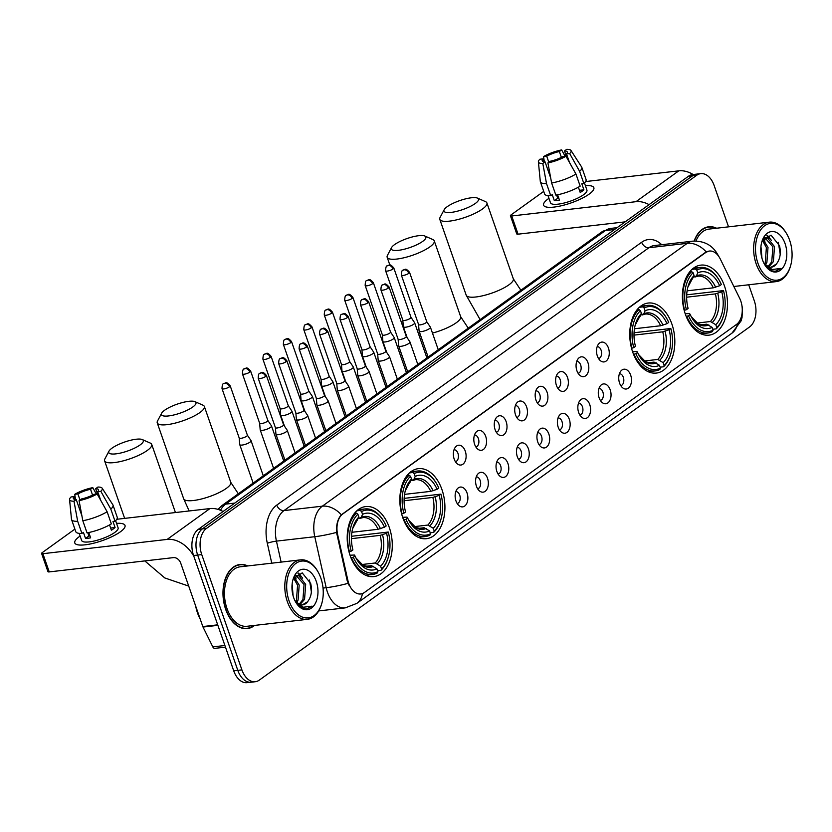 <?xml version="1.0" encoding="UTF-8"?>
<svg xmlns="http://www.w3.org/2000/svg" width="832" height="832" viewBox="0 0 832 832"><rect width="100%" height="100%" fill="white"/><g stroke="black" fill="none" stroke-linecap="round" stroke-linejoin="round"><path stroke-width="1.25" d="M671.85 323.96A35.256 22.329 83.4 0 0 648.263 303.035A35.256 22.329 83.4 0 0 632.726 352.154A35.256 22.329 83.4 0 0 656.313 373.079A35.256 22.329 83.4 0 0 671.85 323.96M441.948 489.58A35.256 22.329 83.4 0 0 418.35 468.655A35.256 22.329 83.4 0 0 402.813 517.774A35.256 22.329 83.4 0 0 426.41 538.699A35.256 22.329 83.4 0 0 441.948 489.58M389.303 527.498A35.256 22.329 83.4 0 0 365.716 506.574A35.256 22.329 83.4 0 0 350.178 555.693A35.256 22.329 83.4 0 0 373.766 576.618A35.256 22.329 83.4 0 0 389.303 527.498M724.495 286.042A35.256 22.329 83.4 0 0 700.908 265.117A35.256 22.329 83.4 0 0 685.37 314.236A35.256 22.329 83.4 0 0 708.958 335.161A35.256 22.329 83.4 0 0 724.495 286.042M597.355 356.002A9.974 6.323 -96.6 0 1 598.811 343.73A9.974 6.323 -96.6 0 1 608.431 348.026A9.974 6.323 -96.6 0 1 607.807 359.133A9.974 6.323 -96.6 0 1 600.798 360.994A9.974 6.323 -96.6 0 1 597.355 356.002M598.551 358.53A5.99 3.796 83.4 0 0 601.099 350.21A5.99 3.796 83.4 0 0 597.189 346.642M576.898 370.729A9.974 6.323 -96.6 0 1 578.365 358.467A9.974 6.323 -96.6 0 1 587.974 362.752A9.974 6.323 -96.6 0 1 587.35 373.87A9.974 6.323 -96.6 0 1 580.351 375.731A9.974 6.323 -96.6 0 1 576.898 370.729M578.105 373.266A5.99 3.796 83.4 0 0 580.653 364.936A5.99 3.796 83.4 0 0 576.732 361.379M556.452 385.466A9.974 6.323 -96.6 0 1 557.918 373.194A9.974 6.323 -96.6 0 1 567.528 377.489A9.974 6.323 -96.6 0 1 566.904 388.596A9.974 6.323 -96.6 0 1 559.894 390.468A9.974 6.323 -96.6 0 1 556.452 385.466M557.648 387.993A5.99 3.796 83.4 0 0 560.196 379.673A5.99 3.796 83.4 0 0 556.286 376.106M536.006 400.192A9.974 6.323 -96.6 0 1 537.462 387.93A9.974 6.323 -96.6 0 1 547.071 392.215A9.974 6.323 -96.6 0 1 546.447 403.333A9.974 6.323 -96.6 0 1 539.448 405.194A9.974 6.323 -96.6 0 1 536.006 400.192M537.202 402.73A5.99 3.796 83.4 0 0 539.75 394.399A5.99 3.796 83.4 0 0 535.829 390.842M515.549 414.929A9.974 6.323 -96.6 0 1 517.015 402.657A9.974 6.323 -96.6 0 1 526.625 406.952A9.974 6.323 -96.6 0 1 526.001 418.059A9.974 6.323 -96.6 0 1 519.002 419.931A9.974 6.323 -96.6 0 1 515.549 414.929M516.745 417.466A5.99 3.796 83.4 0 0 519.293 409.136A5.99 3.796 83.4 0 0 515.382 405.569M495.102 429.655A9.974 6.323 -96.6 0 1 496.558 417.394A9.974 6.323 -96.6 0 1 506.168 421.678A9.974 6.323 -96.6 0 1 505.544 432.796A9.974 6.323 -96.6 0 1 498.545 434.658A9.974 6.323 -96.6 0 1 495.102 429.655M496.298 432.193A5.99 3.796 83.4 0 0 498.846 423.862A5.99 3.796 83.4 0 0 494.926 420.306M474.646 444.392A9.974 6.323 -96.6 0 1 476.112 432.12A9.974 6.323 -96.6 0 1 485.722 436.415A9.974 6.323 -96.6 0 1 485.098 447.522A9.974 6.323 -96.6 0 1 478.098 449.394A9.974 6.323 -96.6 0 1 474.646 444.392M475.842 446.93A5.99 3.796 83.4 0 0 478.39 438.599A5.99 3.796 83.4 0 0 474.479 435.032M454.199 459.129A9.974 6.323 -96.6 0 1 455.655 446.857A9.974 6.323 -96.6 0 1 465.275 451.142A9.974 6.323 -96.6 0 1 464.641 462.259A9.974 6.323 -96.6 0 1 457.642 464.121A9.974 6.323 -96.6 0 1 454.199 459.129M455.395 461.656A5.99 3.796 83.4 0 0 457.943 453.326A5.99 3.796 83.4 0 0 454.022 449.769M619.58 383.094A9.974 6.323 -96.6 0 1 621.046 370.833A9.974 6.323 -96.6 0 1 630.656 375.118A9.974 6.323 -96.6 0 1 630.032 386.235A9.974 6.323 -96.6 0 1 623.033 388.097A9.974 6.323 -96.6 0 1 619.58 383.094M620.776 385.632A5.99 3.796 83.4 0 0 623.324 377.302A5.99 3.796 83.4 0 0 619.414 373.745M599.134 397.831A9.974 6.323 -96.6 0 1 600.59 385.559A9.974 6.323 -96.6 0 1 610.21 389.854A9.974 6.323 -96.6 0 1 609.575 400.962A9.974 6.323 -96.6 0 1 602.576 402.834A9.974 6.323 -96.6 0 1 599.134 397.831M600.33 400.369A5.99 3.796 83.4 0 0 602.878 392.038A5.99 3.796 83.4 0 0 598.967 388.471M578.677 412.568A9.974 6.323 -96.6 0 1 580.143 400.296A9.974 6.323 -96.6 0 1 589.753 404.591A9.974 6.323 -96.6 0 1 589.129 415.698A9.974 6.323 -96.6 0 1 582.13 417.56A9.974 6.323 -96.6 0 1 578.677 412.568M579.873 415.095A5.99 3.796 83.4 0 0 582.431 406.765A5.99 3.796 83.4 0 0 578.51 403.208M558.23 427.294A9.974 6.323 -96.6 0 1 559.686 415.022A9.974 6.323 -96.6 0 1 569.306 419.318A9.974 6.323 -96.6 0 1 568.682 430.435A9.974 6.323 -96.6 0 1 561.673 432.297A9.974 6.323 -96.6 0 1 558.23 427.294M559.426 429.832A5.99 3.796 83.4 0 0 561.974 421.502A5.99 3.796 83.4 0 0 558.064 417.934M537.774 442.031A9.974 6.323 -96.6 0 1 539.24 429.759A9.974 6.323 -96.6 0 1 548.85 434.054A9.974 6.323 -96.6 0 1 548.226 445.162A9.974 6.323 -96.6 0 1 541.226 447.023A9.974 6.323 -96.6 0 1 537.774 442.031M538.98 444.558A5.99 3.796 83.4 0 0 541.528 436.238A5.99 3.796 83.4 0 0 537.607 432.671M517.327 456.758A9.974 6.323 -96.6 0 1 518.783 444.496A9.974 6.323 -96.6 0 1 528.403 448.781A9.974 6.323 -96.6 0 1 527.779 459.898A9.974 6.323 -96.6 0 1 520.77 461.76A9.974 6.323 -96.6 0 1 517.327 456.758M518.523 459.295A5.99 3.796 83.4 0 0 521.071 450.965A5.99 3.796 83.4 0 0 517.161 447.408M496.87 471.494A9.974 6.323 -96.6 0 1 498.337 459.222A9.974 6.323 -96.6 0 1 507.946 463.518A9.974 6.323 -96.6 0 1 507.322 474.625A9.974 6.323 -96.6 0 1 500.323 476.497A9.974 6.323 -96.6 0 1 496.87 471.494M498.077 474.022A5.99 3.796 83.4 0 0 500.625 465.702A5.99 3.796 83.4 0 0 496.704 462.134M476.424 486.221A9.974 6.323 -96.6 0 1 477.89 473.959A9.974 6.323 -96.6 0 1 487.5 478.244A9.974 6.323 -96.6 0 1 486.876 489.362A9.974 6.323 -96.6 0 1 479.866 491.223A9.974 6.323 -96.6 0 1 476.424 486.221M477.62 488.758A5.99 3.796 83.4 0 0 480.168 480.428A5.99 3.796 83.4 0 0 476.258 476.871M455.978 500.958A9.974 6.323 -96.6 0 1 457.434 488.686A9.974 6.323 -96.6 0 1 467.043 492.981A9.974 6.323 -96.6 0 1 466.419 504.088A9.974 6.323 -96.6 0 1 459.42 505.96A9.974 6.323 -96.6 0 1 455.978 500.958M457.174 503.495A5.99 3.796 83.4 0 0 459.722 495.165A5.99 3.796 83.4 0 0 455.801 491.598M739.606 298.168A17.961 11.378 -96.6 0 1 740.75 300.903A17.961 11.378 -96.6 0 1 736.486 324.459L364.385 592.519A17.961 11.378 -96.6 0 1 360.724 593.975A17.961 11.378 -96.6 0 1 347.87 580.362L337.636 534.602A17.961 11.378 -96.6 0 1 342.732 513.989L705.734 252.502A17.961 11.378 -96.6 0 1 709.384 251.046A17.961 11.378 -96.6 0 1 720.262 258.97L739.606 298.168M716.591 228.218A32.261 20.436 83.4 0 0 708.75 226.772A32.261 20.436 83.4 0 0 694.138 241.041M707.606 227.24A32.261 20.436 83.4 0 0 706.722 227.178M247.759 565.947A32.261 20.436 83.4 0 0 239.928 564.502A32.261 20.436 83.4 0 0 225.701 609.44A32.261 20.436 83.4 0 0 247.291 628.597A32.261 20.436 83.4 0 0 254.592 625.414M238.774 564.97A32.261 20.436 83.4 0 0 237.9 564.897M728.541 226.845L714.137 185.484A19.958 12.636 83.4 0 0 700.783 173.638L692.609 174.585A19.958 12.636 83.4 0 0 688.542 176.197L198.307 529.35A19.958 12.636 83.4 0 0 193.575 555.526L233.719 670.821L237.806 670.353A19.958 12.636 83.4 0 0 251.16 682.198A19.958 12.636 83.4 0 1 237.806 670.353L197.662 555.058L237.806 670.353L241.904 669.885A19.958 12.636 83.4 0 0 255.258 681.73A19.958 12.636 83.4 0 0 259.314 680.108L749.549 326.966A19.958 12.636 83.4 0 0 754.291 300.778L748.717 284.783M198.307 529.35L202.394 528.882A19.958 12.636 83.4 0 0 197.662 555.058A19.958 12.636 83.4 0 1 202.394 528.882L692.64 175.729L202.394 528.882L206.492 528.414A19.958 12.636 83.4 0 0 201.75 554.59L241.904 669.885M696.696 174.117A19.958 12.636 83.4 0 0 692.64 175.729A19.958 12.636 83.4 0 1 696.696 174.117M349.253 585.707L347.131 580.445L336.554 532.397C336.159 524.69 337.75 518.835 341.338 514.81L705.224 252.564L709.062 251.077M700.783 173.638A19.958 12.636 83.4 0 0 696.727 175.261L206.492 528.414M245.232 628.67A32.261 20.436 83.4 0 0 246.074 628.399M233.719 670.821A19.958 12.636 83.4 0 0 247.073 682.666L255.258 681.73M548.267 198.806A26.603 6.874 160.8 0 1 548.954 198.328A26.603 6.874 160.8 0 0 548.267 198.806A26.603 6.874 160.8 0 0 547.498 207.22A26.603 6.874 160.8 0 0 589.17 194.106A26.603 6.874 160.8 0 1 562.047 205.598A26.603 6.874 160.8 0 1 543.598 205.213A26.603 6.874 160.8 0 1 548.267 198.806M585.385 185.64A26.603 6.874 160.8 0 1 592.041 191.714A26.603 6.874 160.8 0 1 589.17 194.106A26.603 6.874 160.8 0 0 593.85 187.71A26.603 6.874 160.8 0 0 585.385 185.64M693.15 174.522A26.603 19.406 -125.8 0 0 678.798 170.841L585.624 181.553M649.064 204.641A26.603 19.406 -125.8 0 0 635.97 201.687L511.722 215.977L518.066 234.177L625.154 221.863M518.066 234.177A3.328 0.863 160.8 0 1 516.766 233.938L510.422 215.738A3.328 0.863 -19.2 0 1 511.014 214.937L543.712 191.381M510.422 215.738A3.328 0.863 -19.2 0 0 511.722 215.977M548.818 162.25L546.718 156.218A13.302 3.432 160.8 0 1 559.364 151.549L561.392 157.362M566.873 157.841L564.481 150.966A13.302 3.432 160.8 0 1 567.341 152.038A13.302 3.432 160.8 0 1 566.519 153.941L569.525 162.562M584.449 182.957L586.934 190.112A19.292 4.982 160.8 0 1 583.554 194.75A19.292 4.982 160.8 0 1 563.878 203.081A19.292 4.982 160.8 0 1 550.503 202.8L548.018 195.645M564.481 150.966L566.748 149.334A17.295 4.472 160.8 0 1 570.981 150.467L581.682 167.076A21.944 5.668 160.8 0 1 581.838 167.398L586.071 179.535A21.944 5.668 160.8 0 1 583.866 183.498L581.797 183.737L583.908 189.81A19.292 4.982 160.8 0 1 582.286 191.11A19.292 4.982 160.8 0 1 580.216 192.473L578.386 187.2M550.711 178.069L545.064 161.855L542.797 163.488L546.52 183.581L550.742 195.718L552.24 194.636L554.351 200.71A19.292 4.982 160.8 0 0 559.468 200.117L557.606 194.792M580.174 186.16A21.944 5.668 160.8 0 1 555.859 195.125L551.626 182.998L547.914 162.895L550.181 161.262A13.302 3.432 160.8 0 0 562.827 156.603L565.978 156.239L575.952 174.023L580.174 186.16M550.742 195.718A21.944 5.668 160.8 0 1 544.617 193.97L540.384 181.834A21.944 5.668 160.8 0 1 540.311 181.48L538.387 161.824A17.295 4.472 160.8 0 1 539.885 159.234L543.026 158.881L544.034 161.772M583.866 183.498L579.634 171.371L569.67 153.577L566.519 153.941M581.838 167.398A21.944 5.668 160.8 0 1 579.634 171.371M575.952 174.023A21.944 5.668 160.8 0 1 551.626 182.998M546.52 183.581A21.944 5.668 160.8 0 1 540.384 181.834M570.981 150.467A17.295 4.472 160.8 0 1 569.67 153.577M565.978 156.239A17.295 4.472 160.8 0 1 547.914 162.895M542.797 163.488A17.295 4.472 160.8 0 1 538.387 161.824M545.064 161.855A13.302 3.432 160.8 0 1 542.214 160.784A13.302 3.432 160.8 0 1 543.026 158.881M546.718 156.218L543.577 156.582L544.336 161.803M543.577 156.582A17.295 4.472 160.8 0 1 561.642 149.916L559.364 151.549M565.167 156.333L561.642 149.916M556.608 194.99L557.752 198.266A13.302 3.432 -19.2 0 0 558.813 198.245M583.908 189.81L579.467 190.32M557.752 198.266L554.351 200.71M757.921 263.203A28.6 18.117 83.4 0 0 774.592 280.197A28.6 18.117 83.4 0 0 790.4 266.396A28.6 18.117 83.4 0 0 789.672 240.334A28.6 18.117 83.4 0 0 786.646 233.75A28.6 18.117 83.4 0 0 762.642 227.469A28.6 18.117 83.4 0 0 757.921 263.203M786.646 233.75L786.219 233.033A29.931 18.959 83.4 0 0 769.35 222.154A29.931 18.959 83.4 0 0 756.163 263.858A29.931 18.959 83.4 0 0 776.194 281.622A29.931 18.959 83.4 0 0 790.15 267.197L790.4 266.396M760.947 246.376L761.956 258.18M763.017 239.356L768.009 247.385L766.896 262.392L765.398 264.867M762.455 240.396L766.386 247.572L765.274 262.579L764.525 263.952M763.786 238.212L767.281 237.64L774.509 246.636L773.386 261.643L768.726 266.895M764.91 237.734L772.886 246.823L771.763 261.83L767.915 266.583M763.838 263.099A15.028 9.516 83.4 0 0 771.399 267.176A15.028 9.516 83.4 0 0 776.37 264.035L771.098 267.207M767.114 266.77L765.742 266.126M785.086 243.63A20.353 12.896 83.4 0 0 773.282 231.546A20.353 12.896 83.4 0 0 762.029 241.207A20.353 12.896 83.4 0 0 762.497 259.906A20.353 12.896 83.4 0 0 764.733 264.732A20.353 12.896 83.4 0 0 781.778 269.017A20.353 12.896 83.4 0 0 785.086 243.63M776.37 264.035C780.156 259.178 781.196 253.063 779.501 245.69L771.035 235.144L762.06 241.28M764.514 264.368L771.638 270.837L775.455 271.315L780.915 268.434L772.075 269.516L763.901 263.224M716.009 228.29A31.928 20.218 83.4 0 0 708.791 227.105A31.928 20.218 83.4 0 0 694.398 241.02M769.35 222.154L709.02 229.091A29.931 18.959 83.4 0 0 695.958 240.999M780.915 268.434L775.206 271.336M778.305 242.33L780.208 254.197M766.813 235.622L769.465 238.576M767.426 235.362L771.441 240.396M763.422 238.722L764.951 241.145M447.179 206.71A18.294 4.722 -19.2 0 0 444.184 209.695A18.294 4.722 -19.2 0 0 454.438 211.869A18.294 4.722 -19.2 0 0 475.301 203.476A18.294 4.722 -19.2 0 0 477.464 198.099A18.294 4.722 -19.2 0 0 463.528 199.41A18.294 4.722 -19.2 0 0 447.179 206.71M477.464 198.099L485.482 201.625A24.939 6.448 160.8 0 1 486.907 202.956A24.939 6.448 160.8 0 1 482.529 208.957A24.939 6.448 160.8 0 1 457.09 219.731A24.939 6.448 160.8 0 1 439.795 219.357A24.939 6.448 160.8 0 1 440.086 217.433L444.184 209.695M692.037 269.36L695.323 268.986L696.779 270.088A31.658 20.051 83.4 0 1 719.16 280.197A31.658 20.051 83.4 0 1 721.344 284.513L719.638 285.75A28.6 18.117 83.4 0 0 697.757 272.896L696.394 275.933L693.316 277.222M687.107 290.836L713.284 287.83L719.638 285.75M686.702 294.83L723.466 290.586A31.658 20.051 83.4 0 1 723.31 316.337L723.06 317.127A32.989 20.894 83.4 0 1 716.186 328.869L712.764 329.264M686.743 316.41A32.989 20.894 83.4 0 0 707.678 333.029A32.989 20.894 83.4 0 0 712.494 331.531L713.086 330.19A31.658 20.051 83.4 0 1 688.511 315.754L686.213 316.472M684.195 310.398L686.4 309.691A31.658 20.051 83.4 0 1 693.087 272.74L691.631 271.638A32.989 20.894 83.4 0 0 684.632 310.346M691.631 271.638L689.707 271.866M719.16 280.197L718.734 279.469A32.989 20.894 83.4 0 0 700.138 267.478A32.989 20.894 83.4 0 0 695.323 268.986M688.511 315.754L690.217 314.527A28.6 18.117 83.4 0 0 692.078 318.157A28.6 18.117 83.4 0 0 712.109 327.382L713.086 330.19M693.087 272.74L694.065 275.548A28.6 18.117 83.4 0 0 688.324 285.511A28.6 18.117 83.4 0 0 688.106 308.464L686.4 309.691M697.757 272.896L696.779 270.088M712.109 327.382L706.701 324.189L700.731 324.875M685.204 313.758L689.593 313.581L690.217 314.527M687.752 287.321L694.065 275.548M695.49 276.869L694.907 277.035M716.186 328.869L716.778 327.527A31.658 20.051 83.4 0 0 723.31 316.337M716.778 327.527L715.801 324.719A28.6 18.117 83.4 0 0 721.75 291.814L723.466 290.586M696.894 323.076L710.393 321.526L715.801 324.719M721.75 291.814L715.395 293.894L686.639 297.201M394.534 244.629A18.294 4.722 -19.2 0 0 391.539 247.614A18.294 4.722 -19.2 0 0 401.794 249.787A18.294 4.722 -19.2 0 0 422.656 241.394A18.294 4.722 -19.2 0 0 424.83 236.018A18.294 4.722 -19.2 0 0 410.883 237.328A18.294 4.722 -19.2 0 0 394.534 244.629M424.83 236.018L432.838 239.543A24.939 6.448 160.8 0 1 434.262 240.874A24.939 6.448 160.8 0 1 429.884 246.875A24.939 6.448 160.8 0 1 404.456 257.65A24.939 6.448 160.8 0 1 387.161 257.275A24.939 6.448 160.8 0 1 387.452 255.351L391.539 247.614M639.392 307.278L642.689 306.904L644.134 308.006A31.658 20.051 83.4 0 1 666.515 318.115A31.658 20.051 83.4 0 1 668.71 322.431L667.004 323.669A28.6 18.117 83.4 0 0 645.112 310.814L643.76 313.851L640.671 315.141M634.462 328.754L660.639 325.749L667.004 323.669M634.057 332.748L670.821 328.505A31.658 20.051 83.4 0 1 670.675 354.255L670.426 355.056A32.989 20.894 83.4 0 1 663.541 366.787L660.119 367.182M634.109 354.328A32.989 20.894 83.4 0 0 655.034 370.947A32.989 20.894 83.4 0 0 659.849 369.45L660.442 368.108A31.658 20.051 83.4 0 1 635.877 353.683L633.568 354.39M631.55 348.317L633.755 347.61A31.658 20.051 83.4 0 1 640.442 310.658L638.997 309.556A32.989 20.894 83.4 0 0 631.998 348.265M638.997 309.556L637.062 309.785M666.515 318.115L666.089 317.398A32.989 20.894 83.4 0 0 647.504 305.406A32.989 20.894 83.4 0 0 642.689 306.904M635.877 353.683L637.582 352.446A28.6 18.117 83.4 0 0 639.434 356.075A28.6 18.117 83.4 0 0 659.464 365.3L660.442 368.108M640.442 310.658L641.42 313.477A28.6 18.117 83.4 0 0 635.679 323.43A28.6 18.117 83.4 0 0 635.471 346.382L633.755 347.61M645.112 310.814L644.134 308.006M659.464 365.3L654.066 362.107L648.097 362.794M632.559 351.676L636.948 351.499L637.582 352.446M635.118 325.239L641.42 313.477M660.639 325.749A24.606 15.59 83.4 0 0 645.351 314.08L642.262 314.954M663.541 366.787L664.134 365.456A31.658 20.051 83.4 0 0 670.675 354.255M664.134 365.456L663.156 362.648A28.6 18.117 83.4 0 0 669.115 329.732L670.821 328.505M644.249 361.005L657.758 359.445L663.156 362.648M669.115 329.732L662.75 331.822L633.994 335.119M164.622 410.249A18.294 4.722 -19.2 0 0 161.626 413.234A18.294 4.722 -19.2 0 0 171.881 415.407A18.294 4.722 -19.2 0 0 192.754 407.014A18.294 4.722 -19.2 0 0 194.917 401.638A18.294 4.722 -19.2 0 0 180.981 402.948A18.294 4.722 -19.2 0 0 164.622 410.249M194.917 401.638L202.935 405.163A24.939 6.448 160.8 0 1 204.36 406.494A24.939 6.448 160.8 0 1 199.971 412.495A24.939 6.448 160.8 0 1 174.543 423.27A24.939 6.448 160.8 0 1 157.248 422.895A24.939 6.448 160.8 0 1 157.539 420.971L161.626 413.234M409.479 472.898L412.776 472.524L414.222 473.626A31.658 20.051 83.4 0 1 436.613 483.735A31.658 20.051 83.4 0 1 438.797 488.051L437.091 489.289A28.6 18.117 83.4 0 0 415.199 476.434L413.847 479.471L410.769 480.761M404.55 494.374L430.726 491.369L437.091 489.289M404.144 498.368L440.908 494.125A31.658 20.051 83.4 0 1 440.762 519.875L440.513 520.666A32.989 20.894 83.4 0 1 433.628 532.407L430.217 532.802M404.196 519.948A32.989 20.894 83.4 0 0 425.121 536.567A32.989 20.894 83.4 0 0 429.936 535.07L430.539 533.728A31.658 20.051 83.4 0 1 405.964 519.293L403.655 520.01M401.648 513.937L403.853 513.23A31.658 20.051 83.4 0 1 410.53 476.278L409.084 475.176A32.989 20.894 83.4 0 0 402.085 513.885M409.084 475.176L407.15 475.405M436.613 483.735L436.186 483.007A32.989 20.894 83.4 0 0 417.591 471.016A32.989 20.894 83.4 0 0 412.776 472.524M405.964 519.293L407.67 518.066A28.6 18.117 83.4 0 0 409.531 521.695A28.6 18.117 83.4 0 0 429.562 530.92L430.539 533.728M410.53 476.278L411.507 479.086A28.6 18.117 83.4 0 0 405.777 489.05A28.6 18.117 83.4 0 0 405.558 512.002L403.853 513.23M415.199 476.434L414.222 473.626M429.562 530.92L424.154 527.727L418.184 528.414M402.646 517.296L407.035 517.119L407.67 518.066M405.205 490.859L411.507 479.086M430.726 491.369A24.606 15.59 83.4 0 0 415.438 479.7L412.35 480.574M433.628 532.407L434.231 531.066A31.658 20.051 83.4 0 0 440.762 519.875M434.231 531.066L433.254 528.258A28.6 18.117 83.4 0 0 439.202 495.352L440.908 494.125M414.346 526.614L427.846 525.065L433.254 528.258M439.202 495.352L432.848 497.432L404.092 500.739M111.987 448.167A18.294 4.722 -19.2 0 0 108.982 451.152A18.294 4.722 -19.2 0 0 119.246 453.326A18.294 4.722 -19.2 0 0 140.109 444.933A18.294 4.722 -19.2 0 0 142.272 439.556A18.294 4.722 -19.2 0 0 128.336 440.866A18.294 4.722 -19.2 0 0 111.987 448.167M142.272 439.556L150.29 443.082A24.939 6.448 160.8 0 1 151.715 444.413A24.939 6.448 160.8 0 1 147.337 450.414A24.939 6.448 160.8 0 1 121.898 461.188A24.939 6.448 160.8 0 1 104.603 460.814A24.939 6.448 160.8 0 1 104.894 458.89L108.982 451.152M356.845 510.817L360.131 510.442L361.577 511.545A31.658 20.051 83.4 0 1 383.968 521.654A31.658 20.051 83.4 0 1 386.152 525.97L384.446 527.207A28.6 18.117 83.4 0 0 362.554 514.353L361.202 517.39L358.124 518.679M351.915 532.293L378.092 529.287L384.446 527.207M351.51 536.286L388.274 532.043A31.658 20.051 83.4 0 1 388.118 557.794L387.868 558.594A32.989 20.894 83.4 0 1 380.994 570.326L377.572 570.721M351.551 557.866A32.989 20.894 83.4 0 0 372.486 574.486A32.989 20.894 83.4 0 0 377.302 572.988L377.894 571.646A31.658 20.051 83.4 0 1 353.319 557.222L351.021 557.929M349.003 551.855L351.208 551.148A31.658 20.051 83.4 0 1 357.885 514.197L356.439 513.094A32.989 20.894 83.4 0 0 349.44 551.803M356.439 513.094L354.515 513.323M383.968 521.654L383.542 520.936A32.989 20.894 83.4 0 0 364.946 508.945A32.989 20.894 83.4 0 0 360.131 510.442M353.319 557.222L355.025 555.984A28.6 18.117 83.4 0 0 356.886 559.614A28.6 18.117 83.4 0 0 376.917 568.838L377.894 571.646M357.885 514.197L358.873 517.015A28.6 18.117 83.4 0 0 353.132 526.968A28.6 18.117 83.4 0 0 352.914 549.921L351.208 551.148M362.554 514.353L361.577 511.545M376.917 568.838L371.509 565.646L365.539 566.332M350.012 555.214L354.401 555.038L355.025 555.984M352.56 528.778L358.873 517.015M378.092 529.287A24.606 15.59 83.4 0 0 362.804 517.618L359.715 518.492M380.994 570.326L381.586 568.994A31.658 20.051 83.4 0 0 388.118 557.794M381.586 568.994L380.609 566.186A28.6 18.117 83.4 0 0 386.558 533.27L388.274 532.043M361.702 564.543L375.201 562.983L380.609 566.186M386.558 533.27L380.203 535.361L351.447 538.658M393.026 268.975A4.326 1.113 -19.2 0 0 393.786 267.935C389.345 262.891 389.594 265.408 387.182 265.845A4.326 3.151 -125.8 0 1 388.336 265.408A4.326 3.151 54.2 0 1 393.026 268.975A4.326 1.113 -19.2 0 1 388.617 270.837A4.326 1.113 -19.2 0 1 385.622 270.774L402.823 320.164A4.326 1.113 -19.2 0 1 402.813 320.091L403.343 326.685A5.99 1.55 -19.2 0 0 403.364 326.778A5.99 1.55 -19.2 0 0 405.694 327.205A5.99 1.55 -19.2 0 0 413.618 324.282A5.99 1.55 -19.2 0 0 414.669 322.847A5.99 1.55 -19.2 0 0 414.627 322.754L410.977 317.294M402.823 320.164A4.326 1.113 -19.2 0 0 404.508 320.476A4.326 1.113 -19.2 0 0 410.228 318.365A4.326 1.113 -19.2 0 0 410.987 317.325A4.326 1.113 -19.2 0 0 410.956 317.262M382.356 334.828A4.326 1.113 -19.2 0 0 382.377 334.901L382.897 341.411A5.99 1.55 -19.2 0 0 382.918 341.515A5.99 1.55 -19.2 0 0 385.247 341.942A5.99 1.55 -19.2 0 0 393.172 339.019A5.99 1.55 -19.2 0 0 394.222 337.574A5.99 1.55 -19.2 0 0 394.17 337.48L390.53 332.02M372.58 283.702A4.326 1.113 -19.2 0 0 373.339 282.662C368.898 277.618 369.148 280.145 366.725 280.582A4.326 3.151 -125.8 0 1 367.879 280.145A4.326 3.151 54.2 0 1 372.58 283.702A4.326 1.113 -19.2 0 1 368.17 285.574A4.326 1.113 -19.2 0 1 365.175 285.511L382.377 334.901A4.326 1.113 -19.2 0 0 384.062 335.202A4.326 1.113 -19.2 0 0 389.782 333.102A4.326 1.113 -19.2 0 0 390.541 332.062A4.326 1.113 -19.2 0 0 390.51 331.989M361.91 349.596L362.44 356.148A5.99 1.55 -19.2 0 0 362.461 356.252A5.99 1.55 -19.2 0 0 364.79 356.668A5.99 1.55 -19.2 0 0 372.715 353.746A5.99 1.55 -19.2 0 0 373.776 352.31A5.99 1.55 -19.2 0 0 373.724 352.217L370.074 346.757M361.91 349.554A4.326 1.113 -19.2 0 0 361.92 349.638A4.326 1.113 -19.2 0 0 363.605 349.939A4.326 1.113 -19.2 0 0 369.325 347.828A4.326 1.113 -19.2 0 0 370.084 346.788A4.326 1.113 -19.2 0 0 370.053 346.726M341.463 364.333L341.994 370.874A5.99 1.55 -19.2 0 0 342.014 370.978A5.99 1.55 -19.2 0 0 344.344 371.405A5.99 1.55 -19.2 0 0 352.269 368.482A5.99 1.55 -19.2 0 0 353.319 367.047A5.99 1.55 -19.2 0 0 353.278 366.954L349.627 361.483A4.326 1.113 -19.2 0 0 349.606 361.452M341.453 364.291A4.326 1.113 -19.2 0 0 341.474 364.364A4.326 1.113 -19.2 0 0 343.158 364.676A4.326 1.113 -19.2 0 0 348.878 362.565A4.326 1.113 -19.2 0 0 349.638 361.525L332.436 312.125C327.995 307.081 328.245 309.608 325.822 310.045A4.326 3.151 -125.8 0 1 326.976 309.608A4.326 3.151 54.2 0 1 331.677 313.165A4.326 1.113 -19.2 0 0 332.436 312.125M321.006 379.028A4.326 1.113 -19.2 0 0 321.017 379.101L321.537 385.611A5.99 1.55 -19.2 0 0 321.558 385.715A5.99 1.55 -19.2 0 0 323.898 386.142A5.99 1.55 -19.2 0 0 331.822 383.219A5.99 1.55 -19.2 0 0 332.873 381.774A5.99 1.55 -19.2 0 0 332.821 381.68L329.17 376.22M311.23 327.902A4.326 1.113 -19.2 0 0 311.979 326.862C307.538 321.818 307.788 324.345 305.375 324.771A4.326 3.151 -125.8 0 1 306.53 324.334A4.326 3.151 54.2 0 1 311.23 327.902A4.326 1.113 -19.2 0 1 306.821 329.763A4.326 1.113 -19.2 0 1 303.815 329.701L321.017 379.101A4.326 1.113 -19.2 0 0 322.702 379.402A4.326 1.113 -19.2 0 0 328.422 377.291A4.326 1.113 -19.2 0 0 329.181 376.251A4.326 1.113 -19.2 0 0 329.15 376.189M300.56 393.796L301.09 400.338A5.99 1.55 -19.2 0 0 301.111 400.442A5.99 1.55 -19.2 0 0 303.441 400.868A5.99 1.55 -19.2 0 0 311.366 397.946A5.99 1.55 -19.2 0 0 312.416 396.51A5.99 1.55 -19.2 0 0 312.374 396.417L308.724 390.946A4.326 1.113 -19.2 0 1 308.734 390.988A4.326 1.113 -19.2 0 1 307.975 392.028A4.326 1.113 -19.2 0 1 302.255 394.139A4.326 1.113 -19.2 0 1 300.57 393.827A4.326 1.113 -19.2 0 1 300.55 393.754M270.327 357.365A4.326 1.113 -19.2 0 0 271.086 356.325C266.635 351.281 266.885 353.808 264.472 354.234A4.326 3.151 -125.8 0 1 265.626 353.798A4.326 3.151 54.2 0 1 270.327 357.365A4.326 1.113 -19.2 0 1 265.918 359.226A4.326 1.113 -19.2 0 1 262.912 359.164L280.114 408.564A4.326 1.113 -19.2 0 1 280.103 408.491L280.634 415.074A5.99 1.55 -19.2 0 0 280.665 415.178A5.99 1.55 -19.2 0 0 282.994 415.605A5.99 1.55 -19.2 0 0 290.919 412.682A5.99 1.55 -19.2 0 0 291.97 411.237A5.99 1.55 -19.2 0 0 291.918 411.143L288.267 405.683A4.326 1.113 -19.2 0 0 288.246 405.652M280.114 408.564A4.326 1.113 -19.2 0 0 281.798 408.866A4.326 1.113 -19.2 0 0 287.529 406.754A4.326 1.113 -19.2 0 0 288.288 405.714L271.086 356.325M259.657 423.259L260.187 429.811A5.99 1.55 -19.2 0 0 260.208 429.905A5.99 1.55 -19.2 0 0 262.538 430.331A5.99 1.55 -19.2 0 0 270.462 427.409A5.99 1.55 -19.2 0 0 271.513 425.974A5.99 1.55 -19.2 0 0 271.471 425.88L267.821 420.42M259.646 423.218A4.326 1.113 -19.2 0 0 259.667 423.29A4.326 1.113 -19.2 0 0 261.352 423.602A4.326 1.113 -19.2 0 0 267.072 421.491A4.326 1.113 -19.2 0 0 267.831 420.451A4.326 1.113 -19.2 0 0 267.8 420.378M239.2 437.986L239.741 444.538A5.99 1.55 -19.2 0 0 239.762 444.642A5.99 1.55 -19.2 0 0 242.091 445.068A5.99 1.55 -19.2 0 0 250.016 442.146A5.99 1.55 -19.2 0 0 251.066 440.7A5.99 1.55 -19.2 0 0 251.014 440.606L247.364 435.146A4.326 1.113 -19.2 0 1 247.385 435.178A4.326 1.113 -19.2 0 1 246.626 436.218A4.326 1.113 -19.2 0 1 240.895 438.329A4.326 1.113 -19.2 0 1 239.21 438.027A4.326 1.113 -19.2 0 1 239.2 437.954M418.558 324.511L419.099 331.063A5.99 1.55 -19.2 0 0 419.12 331.167A5.99 1.55 -19.2 0 0 421.45 331.583A5.99 1.55 -19.2 0 0 429.374 328.661A5.99 1.55 -19.2 0 0 430.425 327.226A5.99 1.55 -19.2 0 0 430.373 327.132L426.722 321.672M418.558 324.47A4.326 1.113 -19.2 0 0 418.579 324.553A4.326 1.113 -19.2 0 0 420.254 324.854A4.326 1.113 -19.2 0 0 425.984 322.743A4.326 1.113 -19.2 0 0 426.743 321.703A4.326 1.113 -19.2 0 0 426.702 321.641M398.112 339.248L398.642 345.79A5.99 1.55 -19.2 0 0 398.663 345.894A5.99 1.55 -19.2 0 0 400.993 346.32A5.99 1.55 -19.2 0 0 408.918 343.398A5.99 1.55 -19.2 0 0 409.968 341.962A5.99 1.55 -19.2 0 0 409.926 341.869L406.276 336.398A4.326 1.113 -19.2 0 1 406.286 336.44A4.326 1.113 -19.2 0 1 405.527 337.48A4.326 1.113 -19.2 0 1 399.807 339.591A4.326 1.113 -19.2 0 1 398.122 339.279A4.326 1.113 -19.2 0 1 398.112 339.206M367.879 302.817A4.326 1.113 -19.2 0 0 368.638 301.777C364.198 296.733 364.447 299.26 362.024 299.686A4.326 3.151 -125.8 0 1 363.178 299.25A4.326 3.151 54.2 0 1 367.879 302.817A4.326 1.113 -19.2 0 1 363.47 304.678A4.326 1.113 -19.2 0 1 360.474 304.616L377.676 354.016A4.326 1.113 -19.2 0 1 377.655 353.943L378.196 360.526A5.99 1.55 -19.2 0 0 378.217 360.63A5.99 1.55 -19.2 0 0 380.546 361.057A5.99 1.55 -19.2 0 0 388.471 358.134A5.99 1.55 -19.2 0 0 389.522 356.689A5.99 1.55 -19.2 0 0 389.47 356.595L385.83 351.135A4.326 1.113 -19.2 0 0 385.809 351.104M377.676 354.016A4.326 1.113 -19.2 0 0 379.35 354.318A4.326 1.113 -19.2 0 0 385.081 352.206A4.326 1.113 -19.2 0 0 385.84 351.166L368.638 301.777M357.209 368.711L357.739 375.253A5.99 1.55 -19.2 0 0 357.76 375.357A5.99 1.55 -19.2 0 0 360.09 375.783A5.99 1.55 -19.2 0 0 368.014 372.861A5.99 1.55 -19.2 0 0 369.065 371.426A5.99 1.55 -19.2 0 0 369.023 371.332L365.373 365.862M357.209 368.67A4.326 1.113 -19.2 0 0 357.219 368.742A4.326 1.113 -19.2 0 0 358.904 369.054A4.326 1.113 -19.2 0 0 364.624 366.943A4.326 1.113 -19.2 0 0 365.383 365.903A4.326 1.113 -19.2 0 0 365.352 365.83M336.762 383.438L337.293 389.99A5.99 1.55 -19.2 0 0 337.314 390.094A5.99 1.55 -19.2 0 0 339.643 390.52A5.99 1.55 -19.2 0 0 347.568 387.598A5.99 1.55 -19.2 0 0 348.618 386.152A5.99 1.55 -19.2 0 0 348.577 386.058L344.926 380.598A4.326 1.113 -19.2 0 1 344.937 380.63A4.326 1.113 -19.2 0 1 344.178 381.67A4.326 1.113 -19.2 0 1 338.458 383.781A4.326 1.113 -19.2 0 1 336.773 383.479A4.326 1.113 -19.2 0 1 336.752 383.406M316.306 398.174L316.836 404.726A5.99 1.55 -19.2 0 0 316.857 404.82A5.99 1.55 -19.2 0 0 319.197 405.246A5.99 1.55 -19.2 0 0 327.111 402.324A5.99 1.55 -19.2 0 0 328.172 400.889A5.99 1.55 -19.2 0 0 328.12 400.795L324.47 395.335A4.326 1.113 -19.2 0 0 324.449 395.294M316.306 398.133A4.326 1.113 -19.2 0 0 316.316 398.206A4.326 1.113 -19.2 0 0 318.001 398.518A4.326 1.113 -19.2 0 0 323.721 396.406A4.326 1.113 -19.2 0 0 324.48 395.366L307.278 345.966C302.838 340.933 303.087 343.45 300.674 343.886A4.326 3.151 -125.8 0 1 301.829 343.45A4.326 3.151 54.2 0 1 306.519 347.006A4.326 1.113 -19.2 0 0 307.278 345.966M295.859 412.901L296.39 419.453A5.99 1.55 -19.2 0 0 296.41 419.557A5.99 1.55 -19.2 0 0 298.74 419.983A5.99 1.55 -19.2 0 0 306.665 417.061A5.99 1.55 -19.2 0 0 307.715 415.615A5.99 1.55 -19.2 0 0 307.674 415.522L304.023 410.062A4.326 1.113 -19.2 0 0 304.002 410.03M295.849 412.87A4.326 1.113 -19.2 0 0 295.87 412.942A4.326 1.113 -19.2 0 0 297.554 413.244A4.326 1.113 -19.2 0 0 303.274 411.133A4.326 1.113 -19.2 0 0 304.034 410.093L286.832 360.703C282.391 355.659 282.641 358.186 280.218 358.613A4.326 3.151 -125.8 0 1 281.372 358.176A4.326 3.151 54.2 0 1 286.073 361.743A4.326 1.113 -19.2 0 0 286.832 360.703M278.294 434.71A5.99 1.55 -19.2 0 0 286.218 431.787A5.99 1.55 -19.2 0 0 287.269 430.352A5.99 1.55 -19.2 0 0 287.217 430.258L283.566 424.798A4.326 1.113 -19.2 0 1 283.577 424.83A4.326 1.113 -19.2 0 1 282.818 425.87A4.326 1.113 -19.2 0 1 277.098 427.981A4.326 1.113 -19.2 0 1 275.413 427.669L275.933 434.19A5.99 1.55 -19.2 0 0 275.964 434.294A5.99 1.55 -19.2 0 0 278.294 434.71M275.402 427.596A4.326 1.113 -19.2 0 0 275.413 427.669L258.211 378.279A4.326 1.113 -19.2 0 0 261.217 378.342A4.326 1.113 -19.2 0 0 265.626 376.48A4.326 1.113 -19.2 0 0 266.386 375.44C261.934 370.396 262.184 372.913 259.771 373.35A4.326 3.151 -125.8 0 1 260.926 372.913A4.326 3.151 54.2 0 1 265.626 376.48M79.446 536.536A26.603 6.874 160.8 0 1 80.122 536.058A26.603 6.874 160.8 0 0 79.446 536.536A26.603 6.874 160.8 0 0 78.676 544.939A26.603 6.874 160.8 0 0 120.349 531.835A26.603 6.874 160.8 0 1 93.215 543.327A26.603 6.874 160.8 0 1 74.766 542.932A26.603 6.874 160.8 0 1 79.446 536.536M116.553 523.37A26.603 6.874 160.8 0 1 123.209 529.433A26.603 6.874 160.8 0 1 120.349 531.835A26.603 6.874 160.8 0 0 125.018 525.429A26.603 6.874 160.8 0 0 116.553 523.37M223.059 511.514A26.603 19.406 -125.8 0 0 209.966 508.57L116.792 519.282M193.856 556.358A26.603 19.406 -125.8 0 0 167.149 539.417L42.9 553.696L49.234 571.906L173.482 557.617A6.656 4.857 54.2 0 1 180.71 563.098L202.81 626.548L217.703 624.832M49.234 571.906A3.328 0.863 160.8 0 1 47.944 571.667L41.6 553.457A3.328 0.863 -19.2 0 1 42.182 552.666L74.88 529.11M41.6 553.457A3.328 0.863 -19.2 0 0 42.9 553.696M225.472 647.14L214.833 648.367A3.328 2.111 -96.6 0 1 212.815 646.89L203.018 627.058A3.328 2.111 -96.6 0 1 202.81 626.548M79.986 499.97L77.896 493.938A13.302 3.432 160.8 0 1 90.542 489.278L92.56 495.082M98.051 495.56L95.649 488.686A13.302 3.432 160.8 0 1 98.509 489.757A13.302 3.432 160.8 0 1 97.698 491.66L100.703 500.292M115.617 520.686L118.113 527.842A19.292 4.982 160.8 0 1 114.722 532.48A19.292 4.982 160.8 0 1 95.056 540.81A19.292 4.982 160.8 0 1 81.682 540.53L79.186 533.374M95.649 488.686L97.926 487.053A17.295 4.472 160.8 0 1 102.159 488.197L112.861 504.795A21.944 5.668 160.8 0 1 113.017 505.118L117.239 517.254A21.944 5.668 160.8 0 1 115.034 521.227L112.965 521.466L115.076 527.53A19.292 4.982 160.8 0 1 113.454 528.84A19.292 4.982 160.8 0 1 111.384 530.192L109.554 524.93M81.89 515.788L76.242 499.574L73.975 501.207L77.688 521.31L81.91 533.437L83.408 532.366L85.53 538.429A19.292 4.982 160.8 0 0 90.636 537.846L88.785 532.522M111.342 523.89A21.944 5.668 160.8 0 1 87.027 532.854L82.805 520.718L79.082 500.625L81.359 498.992A13.302 3.432 160.8 0 0 94.006 494.322L97.146 493.958L107.12 511.753L111.342 523.89M81.91 533.437A21.944 5.668 160.8 0 1 75.785 531.69L71.562 519.553A21.944 5.668 160.8 0 1 71.479 519.21L69.555 499.543A17.295 4.472 160.8 0 1 71.053 496.964L74.204 496.6L75.213 499.491M115.034 521.227L110.812 509.09L100.838 491.306L97.698 491.66M113.017 505.118A21.944 5.668 160.8 0 1 110.812 509.09M107.12 511.753A21.944 5.668 160.8 0 1 82.805 520.718M77.688 521.31A21.944 5.668 160.8 0 1 71.562 519.553M102.159 488.197A17.295 4.472 160.8 0 1 100.838 491.306M97.146 493.958A17.295 4.472 160.8 0 1 79.082 500.625M73.975 501.207A17.295 4.472 160.8 0 1 69.555 499.543M76.242 499.574A13.302 3.432 160.8 0 1 73.382 498.503A13.302 3.432 160.8 0 1 74.204 496.6M77.896 493.938L74.745 494.302L75.504 499.533M74.745 494.302A17.295 4.472 160.8 0 1 92.81 487.646L90.542 489.278M96.335 494.052L92.81 487.646M87.786 532.719L88.92 535.985A13.302 3.432 -19.2 0 0 89.981 535.964M115.076 527.53L110.635 528.039M88.92 535.985L85.53 538.429M289.089 600.933A28.6 18.117 83.4 0 0 305.77 617.926A28.6 18.117 83.4 0 0 321.578 604.126A28.6 18.117 83.4 0 0 320.84 578.063A28.6 18.117 83.4 0 0 317.824 571.48A28.6 18.117 83.4 0 0 293.81 565.188A28.6 18.117 83.4 0 0 289.089 600.933M317.824 571.48L317.398 570.752A29.931 18.959 83.4 0 0 300.529 559.874A29.931 18.959 83.4 0 0 287.331 601.578A29.931 18.959 83.4 0 0 307.362 619.341A29.931 18.959 83.4 0 0 321.318 604.926L321.578 604.126M300.529 559.874L240.188 566.81A29.931 18.959 83.4 0 0 226.99 608.514A29.931 18.959 83.4 0 0 247.021 626.278L307.362 619.341M247.177 566.01A31.928 20.218 83.4 0 0 239.959 564.834A31.928 20.218 83.4 0 0 225.888 609.315A31.928 20.218 83.4 0 0 247.25 628.264A31.928 20.218 83.4 0 0 254.02 625.477M195.676 606.05A33.259 21.06 83.4 0 0 197.538 613.018A33.259 21.06 83.4 0 0 200.304 619.341M292.126 584.095L293.124 595.899M294.195 577.075L299.187 585.104L298.064 600.111L296.566 602.586M293.634 578.126L297.565 585.291L296.442 600.298L295.693 601.682M294.954 575.942L298.449 575.37L305.677 584.366L304.564 599.362L299.894 604.625M296.078 575.453L304.054 584.553L302.942 599.55L299.083 604.313M295.006 600.818A15.028 9.516 83.4 0 0 302.567 604.895A15.028 9.516 83.4 0 0 307.549 601.765L302.266 604.926M298.282 604.49L296.92 603.855M316.264 581.36A20.353 12.896 83.4 0 0 304.46 569.265A20.353 12.896 83.4 0 0 293.197 578.926A20.353 12.896 83.4 0 0 293.675 597.636A20.353 12.896 83.4 0 0 295.901 602.451A20.353 12.896 83.4 0 0 312.946 606.746A20.353 12.896 83.4 0 0 316.264 581.36M307.549 601.765C311.334 596.898 312.374 590.782 310.669 583.409L302.214 572.874L293.228 579.01M295.693 602.098L302.817 608.566L306.623 609.034L312.083 606.164L303.243 607.235L295.069 600.954M312.083 606.164L306.374 609.066M309.483 580.05L311.386 591.926M297.991 573.352L300.643 576.306M298.594 573.092L302.609 578.126M294.59 576.451L296.119 578.874M337.636 534.602L336.898 534.685M347.87 580.362L347.131 580.445M362.409 593.57A23.275 16.983 54.2 0 1 356.855 603.366L345.228 607.88A26.603 16.848 -96.6 0 1 327.423 592.082A26.603 16.848 -96.6 0 1 326.186 587.704L314.777 536.713A26.603 16.848 -96.6 0 1 322.338 506.178L687.242 243.318A23.275 16.983 54.2 0 1 706.254 251.94M341.338 514.81A23.275 16.983 -125.8 0 0 322.338 506.178L283.982 510.588A26.603 16.848 83.4 0 0 276.432 541.122L281.122 562.11M336.554 532.397A23.275 2.974 167.4 0 1 314.777 536.713L276.432 541.122A6.656 0.853 -12.6 0 0 267.311 543.275A33.259 21.06 -96.6 0 1 276.765 505.107L641.67 242.247A33.259 21.06 -96.6 0 1 661.752 244.712M718.474 256.006L718.203 255.455A23.275 8.871 153.7 0 1 718.38 255.871M641.67 242.247A6.656 4.857 54.2 0 0 648.898 247.728L687.242 243.318A26.603 16.848 -96.6 0 1 692.661 241.166L654.306 245.565A26.603 16.848 83.4 0 0 648.898 247.728L283.982 510.588A6.656 4.857 54.2 0 1 276.765 505.107M348.088 583.346A23.275 2.974 167.4 0 1 326.186 587.704L323.034 588.068M741.624 304.002L742.487 308.464L742.03 317.574L741.083 320.892L731.921 333.185A23.275 16.983 -125.8 0 0 737.433 323.69M271.762 563.181L267.311 543.275M696.727 175.261L688.542 176.197M201.75 554.59L193.575 555.526M217.994 509.371L222.092 505.471L601.858 231.899L610.823 228.405A26.603 16.848 83.4 0 0 605.405 230.558L614.546 229.507M601.858 231.899A13.302 9.703 54.2 0 1 605.405 230.558L225.638 504.13L234.78 503.079M222.092 505.471A13.302 9.703 54.2 0 1 225.638 504.13A26.603 16.848 83.4 0 0 220.511 510.276M635.97 201.687L678.798 170.841M480.106 319.602L466.211 295.214A24.939 6.448 -19.2 0 0 483.506 295.578A24.939 6.448 -19.2 0 0 508.945 284.804A24.939 6.448 -19.2 0 0 513.323 278.803L520.874 290.243M713.284 287.83A24.606 15.59 83.4 0 0 697.996 276.162L695.49 276.879M691.59 317.304A25.584 16.203 83.4 0 0 708.822 324.875M692.702 278.595A25.584 16.203 83.4 0 0 688.043 286.447M715.634 287.227A25.584 16.203 83.4 0 0 696.394 275.933M691.111 316.524L698.37 323.981L703.612 325.062A24.606 15.59 83.4 0 0 706.701 324.189M712.514 322.213A25.584 16.203 83.4 0 0 717.746 293.301M710.393 321.526A24.606 15.59 83.4 0 0 715.395 293.894M432.463 333.091A24.939 6.448 -19.2 0 0 456.3 322.722A24.939 6.448 -19.2 0 0 460.678 316.722L468.239 328.162M418.954 335.14A24.939 6.448 -19.2 0 0 420.493 335.119M638.955 355.222A25.584 16.203 83.4 0 0 656.188 362.794M640.068 316.514A25.584 16.203 83.4 0 0 635.398 324.366M662.99 325.146A25.584 16.203 83.4 0 0 643.76 313.851M638.477 354.442L645.726 361.899L650.978 362.981A24.606 15.59 83.4 0 0 654.066 362.107M659.88 360.142A25.584 16.203 83.4 0 0 665.101 331.219M657.758 359.445A24.606 15.59 83.4 0 0 662.75 331.822M189.166 510.962L183.664 498.753A24.939 6.448 -19.2 0 0 200.959 499.117A24.939 6.448 -19.2 0 0 226.387 488.342A24.939 6.448 -19.2 0 0 230.766 482.342L238.326 493.782M409.042 520.842A25.584 16.203 83.4 0 0 426.275 528.414M410.155 482.134A25.584 16.203 83.4 0 0 405.496 489.986M433.087 490.766A25.584 16.203 83.4 0 0 413.847 479.471M408.564 520.062L415.813 527.519L421.065 528.601A24.606 15.59 83.4 0 0 424.154 527.727M429.967 525.751A25.584 16.203 83.4 0 0 435.198 496.839M427.846 525.065A24.606 15.59 83.4 0 0 432.848 497.432M356.398 558.761A25.584 16.203 83.4 0 0 373.63 566.332M357.51 520.052A25.584 16.203 83.4 0 0 352.851 527.904M380.442 528.684A25.584 16.203 83.4 0 0 361.202 517.39M355.919 557.981L363.178 565.438L368.42 566.519A24.606 15.59 83.4 0 0 371.509 565.646M377.322 563.68A25.584 16.203 83.4 0 0 382.554 534.758M375.201 562.983A24.606 15.59 83.4 0 0 380.203 535.361M352.123 298.438A4.326 1.113 -19.2 0 0 352.882 297.398C348.442 292.354 348.691 294.871 346.278 295.308A4.326 3.151 -125.8 0 1 347.433 294.871A4.326 3.151 54.2 0 1 352.123 298.438A4.326 1.113 -19.2 0 1 347.724 300.3A4.326 1.113 -19.2 0 1 344.718 300.238L361.92 349.638M341.474 364.364L324.272 314.974A4.326 1.113 -19.2 0 0 327.267 315.037A4.326 1.113 -19.2 0 0 331.677 313.165M290.774 342.628A4.326 1.113 -19.2 0 0 291.533 341.588C287.092 336.554 287.342 339.071 284.918 339.508A4.326 3.151 -125.8 0 1 286.073 339.071A4.326 3.151 54.2 0 1 290.774 342.628A4.326 1.113 -19.2 0 1 286.364 344.5A4.326 1.113 -19.2 0 1 283.369 344.438L300.57 393.827M249.87 372.091A4.326 1.113 -19.2 0 0 250.63 371.051C246.189 366.018 246.438 368.534 244.026 368.971A4.326 3.151 -125.8 0 1 245.17 368.534A4.326 3.151 54.2 0 1 249.87 372.091A4.326 1.113 -19.2 0 1 245.461 373.963A4.326 1.113 -19.2 0 1 242.466 373.901L259.667 423.29M229.424 386.828A4.326 1.113 -19.2 0 0 230.183 385.788C225.732 380.744 225.992 383.271 223.569 383.698A4.326 3.151 -125.8 0 1 224.723 383.261A4.326 3.151 54.2 0 1 229.424 386.828A4.326 1.113 -19.2 0 1 225.014 388.7A4.326 1.113 -19.2 0 1 222.019 388.627L239.21 438.027M408.782 273.354A4.326 1.113 -19.2 0 0 409.542 272.314C405.09 267.27 405.35 269.786 402.927 270.223A4.326 3.151 -125.8 0 1 404.082 269.786A4.326 3.151 54.2 0 1 408.782 273.354A4.326 1.113 -19.2 0 1 404.373 275.215A4.326 1.113 -19.2 0 1 401.378 275.153L418.579 324.553M388.326 288.08A4.326 1.113 -19.2 0 0 389.085 287.04C384.644 281.996 384.894 284.523 382.481 284.96A4.326 3.151 -125.8 0 1 383.635 284.523A4.326 3.151 54.2 0 1 388.326 288.08A4.326 1.113 -19.2 0 1 383.916 289.952A4.326 1.113 -19.2 0 1 380.921 289.89L398.122 339.279M347.422 317.543A4.326 1.113 -19.2 0 0 348.182 316.503C343.741 311.47 343.99 313.986 341.578 314.423A4.326 3.151 -125.8 0 1 342.732 313.986A4.326 3.151 54.2 0 1 347.422 317.543A4.326 1.113 -19.2 0 1 343.013 319.415A4.326 1.113 -19.2 0 1 340.018 319.353L357.219 368.742M326.976 332.28A4.326 1.113 -19.2 0 0 327.735 331.24C323.294 326.196 323.544 328.723 321.121 329.15A4.326 3.151 -125.8 0 1 322.275 328.713A4.326 3.151 54.2 0 1 326.976 332.28A4.326 1.113 -19.2 0 1 322.566 334.142A4.326 1.113 -19.2 0 1 319.571 334.079L336.773 383.479M316.316 398.206L299.114 348.816A4.326 1.113 -19.2 0 0 302.12 348.878A4.326 1.113 -19.2 0 0 306.519 347.006M295.87 412.942L278.668 363.542A4.326 1.113 -19.2 0 0 281.663 363.615A4.326 1.113 -19.2 0 0 286.073 361.743M167.149 539.417L209.966 508.57M217.88 625.342L203.018 627.058M212.815 646.89L224.9 645.507M718.203 255.455C712.941 245.44 704.423 240.677 692.661 241.166M356.855 603.366L731.921 333.185M345.228 607.88L318.708 610.927M610.823 228.405L617.084 227.677M733.845 286.489L776.194 281.622M764.161 237.744L765.71 237.567M705.879 227.438L708.791 227.105M466.211 295.214L439.795 219.357M700.887 333.809L707.678 333.029M693.347 268.258L700.138 267.478M513.323 278.803L486.907 202.956M389.854 265.034L387.161 257.275M648.242 371.727L655.034 370.947M640.702 306.186L647.504 305.406M460.678 316.722L434.262 240.874M427.471 357.531L426.213 355.992M183.664 498.753L157.248 422.895M418.33 537.347L425.121 536.567M410.8 471.796L417.591 471.016M230.766 482.342L204.36 406.494M124.644 518.378L104.603 460.814M365.685 575.266L372.486 574.486M358.155 509.725L364.946 508.945M175.438 512.533L151.715 444.413M188.729 586.102L164.819 577.959L144.789 560.914M407.191 337.782L403.364 326.778M426.899 357.937L414.669 322.847M393.786 267.935L410.987 317.325M385.622 270.774C385.726 267.394 386.246 265.751 387.182 265.845M386.745 352.508L382.918 341.515M406.442 372.674L394.222 337.574M373.339 282.662L390.541 332.062M365.175 285.511C365.269 282.131 365.789 280.488 366.725 280.582M366.298 367.245L362.461 356.252M385.996 387.4L373.776 352.31M352.882 297.398L370.084 346.788M344.718 300.238C344.822 296.858 345.342 295.214 346.278 295.308M345.842 381.971L342.014 370.978M365.539 402.137L353.319 367.047M324.272 314.974C324.366 311.594 324.886 309.951 325.822 310.045M325.395 396.708L321.558 385.715M345.093 416.874L332.873 381.774M311.979 326.862L329.181 376.251M303.815 329.701C303.919 326.331 304.439 324.688 305.375 324.771M304.938 411.434L301.111 400.442M324.636 431.6L312.416 396.51M291.533 341.588L308.734 390.988M283.369 344.438C283.462 341.058 283.982 339.414 284.918 339.508M284.492 426.171L280.665 415.178M304.19 446.337L291.97 411.237M262.912 359.164C263.016 355.794 263.536 354.151 264.472 354.234M273.603 468.364L260.208 429.905M283.733 461.063L271.513 425.974M250.63 371.051L267.831 420.451M242.466 373.901C242.559 370.521 243.079 368.878 244.026 368.971M253.146 483.101L239.762 444.642M263.286 475.8L251.066 440.7M230.183 385.788L247.385 435.178M222.019 388.627C222.113 385.258 222.633 383.614 223.569 383.698M428.126 357.053L419.12 331.167M438.266 349.752L430.425 327.226M409.542 272.314L426.743 321.703M401.378 275.153C401.471 271.773 401.991 270.13 402.927 270.223M407.68 371.779L398.663 345.894M417.82 364.478L409.968 341.962M389.085 287.04L406.286 336.44M380.921 289.89C381.025 286.51 381.545 284.866 382.481 284.96M387.234 386.516L378.217 360.63M397.363 379.215L389.522 356.689M360.474 304.616C360.568 301.246 361.088 299.603 362.024 299.686M366.777 401.242L357.76 375.357M376.917 393.942L369.065 371.426M348.182 316.503L365.383 365.903M340.018 319.353C340.122 315.973 340.642 314.33 341.578 314.423M346.33 415.979L337.314 390.094M356.46 408.678L348.618 386.152M327.735 331.24L344.937 380.63M319.571 334.079C319.665 330.71 320.185 329.066 321.121 329.15M325.874 430.706L316.857 404.82M336.014 423.405L328.172 400.889M299.114 348.816C299.218 345.436 299.738 343.793 300.674 343.886M305.427 445.442L296.41 419.557M315.557 438.142L307.715 415.615M278.668 363.542C278.762 360.173 279.282 358.53 280.218 358.613M284.97 460.179L275.964 434.294M295.11 452.878L287.269 430.352M266.386 375.44L283.577 424.83M258.211 378.279C258.315 374.899 258.835 373.256 259.771 373.35M244.348 628.597L247.25 628.264M295.329 575.474L296.878 575.297M237.058 565.167L239.959 564.834"/></g></svg>
